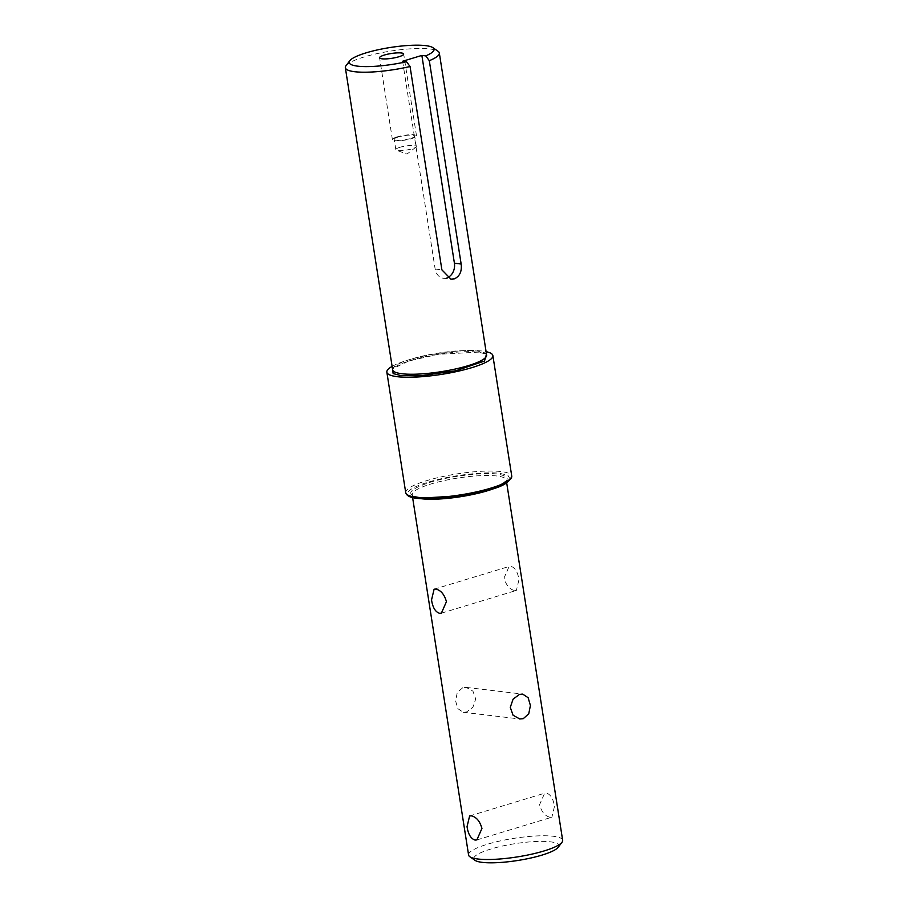 <?xml version="1.0" encoding="UTF-8"?>
<svg xmlns="http://www.w3.org/2000/svg" width="908" height="908" viewBox="0 0 908 908"><rect width="100%" height="100%" fill="white"/><g stroke="black" fill="none" stroke-linecap="round" stroke-linejoin="round"><path stroke-width="0.68" stroke-dasharray="4.54 3.41" d="M420.177 497.641C433.025 499.877 470.185 495.348 488.209 489.355C509.763 482.046 512.952 476.972 497.766 474.135C484.906 471.899 447.757 476.428 429.734 482.42C408.18 489.73 404.991 494.803 420.177 497.641M562.654 840.263A47.613 9.432 -8.9 0 0 553.199 836.245A47.613 9.432 -8.9 0 0 487.301 844.27A47.613 9.432 -8.9 0 0 468.585 854.995M550.237 817.313L551.894 817.189L554.459 806.463C553.324 798.915 550.645 794.443 546.434 793.059L544.63 793.217L539.568 804.704C541.599 811.979 545.152 816.178 550.237 817.313M514.722 590.552L516.38 590.438L518.956 579.713C517.81 572.165 515.142 567.693 510.932 566.308L509.127 566.467L504.054 577.942C506.085 585.229 509.649 589.428 514.722 590.552M558.193 847.278A43.005 8.512 -8.9 0 0 538.489 841.41A43.005 8.512 -8.9 0 0 490.74 849.059A43.005 8.512 -8.9 0 0 474.975 860.307M462.774 687.708L457.257 692.566L455.578 700.874L457.87 708.683L463.307 712.281L466.576 711.963L472.92 707.207L475.713 699.024L472.954 691.17L466.258 687.413L462.774 687.708M392.12 366.378A53.663 10.624 171.1 0 1 482.227 351.044A53.663 10.624 171.1 0 1 486.086 351.668M346.016 65.682A47.556 9.421 171.1 0 1 364.04 57A47.556 9.421 171.1 0 1 429.881 48.975A47.556 9.421 171.1 0 1 438.053 51.268M402.607 61.256L435.148 269.052A12.19 9.761 96.8 0 0 443.342 278.245A12.19 9.761 96.8 0 0 446.634 277.95A12.19 9.761 96.8 0 0 447.088 277.791M397.193 136.87A12.19 2.418 -8.9 0 0 392.404 139.616A12.19 2.418 -8.9 0 0 399.236 140.717A12.19 2.418 -8.9 0 0 411.699 138.583A12.19 2.418 -8.9 0 0 416.5 135.837A12.19 2.418 -8.9 0 0 409.656 134.736A12.19 2.418 -8.9 0 0 397.193 136.87M398.283 136.995A10.363 2.054 -8.9 0 0 394.208 139.333A10.363 2.054 -8.9 0 0 400.019 140.263A10.363 2.054 -8.9 0 0 410.609 138.459A10.363 2.054 -8.9 0 0 414.684 136.121A10.363 2.054 -8.9 0 0 408.872 135.19A10.363 2.054 -8.9 0 0 398.283 136.995M399.895 147.3A10.363 2.054 -8.9 0 0 395.82 149.638A10.363 2.054 -8.9 0 0 396.524 150.229A10.363 2.054 -8.9 0 0 412.232 148.764A10.363 2.054 -8.9 0 0 415.819 147.209A10.363 2.054 -8.9 0 0 416.307 146.438A10.363 2.054 -8.9 0 0 410.495 145.496A10.363 2.054 -8.9 0 0 399.895 147.3M421.528 498.753A47.613 9.432 171.1 0 1 412.164 494.746A47.613 9.432 171.1 0 1 443.581 480.729A47.613 9.432 171.1 0 1 496.789 475.985A47.613 9.432 171.1 0 1 506.244 480.014A47.613 9.432 171.1 0 1 498.549 486.699M405.728 492.704A53.663 10.624 171.1 0 1 441.129 476.904A53.663 10.624 171.1 0 1 501.091 471.57A53.663 10.624 171.1 0 1 511.749 476.098M510.228 479.242L507.856 475.247L500.115 473.42C492.704 471.842 458.846 473.034 427.963 482.216C397.931 491.489 407.102 497.788 417.828 498.356M486.484 354.143L478.618 352.134L438.235 354.302L408.691 361.032L392.506 368.852M486.62 355.039A47.556 9.421 -8.9 0 0 477.177 351.021A47.556 9.421 -8.9 0 0 424.025 355.754A47.556 9.421 -8.9 0 0 392.642 369.749L394.73 367.275C398.771 364.392 406.262 361.52 417.203 358.626C437.27 353.337 464.919 350.431 478.21 352.179C491.217 354.96 484.963 354.914 486.62 355.039M435.148 269.052L441.89 269.858M412.607 497.573L412.164 494.746C413.821 494.86 407.556 494.826 420.586 497.607C433.888 499.355 461.57 496.449 481.649 491.149C492.613 488.254 500.104 485.371 504.144 482.5L506.244 480.014L506.687 482.84M469.618 815.952L544.63 793.217M434.103 589.201L509.127 566.467M463.307 712.281L519.739 718.977M392.404 139.616L379.589 57.783M395.82 149.638L394.208 139.333M415.819 147.209L407.011 154.065L396.524 150.229M476.87 839.923L551.894 817.189M441.367 613.172L516.38 590.438M466.258 687.413L522.69 694.109M443.342 278.245L450.924 279.142M416.5 135.837L403.685 54.003M416.307 146.438L414.684 136.121"/><path stroke-width="1.36" d="M523.224 718.682L519.739 718.977L513.043 715.22L510.285 707.366L513.077 699.183L519.421 694.427L522.69 694.109L528.127 697.707L530.42 705.516L528.74 713.824L523.224 718.682M412.607 497.573L468.585 854.995A47.613 9.432 -8.9 0 0 469.845 856.732A47.613 9.432 -8.9 0 0 478.028 859.025A47.613 9.432 -8.9 0 0 543.937 850.989A47.613 9.432 -8.9 0 0 561.984 842.295A47.613 9.432 -8.9 0 0 562.654 840.263L506.687 482.84M435.761 589.076C440.834 590.189 444.387 594.4 446.43 601.686L441.367 613.172L439.563 613.331C435.363 611.958 432.685 607.486 431.538 599.927L434.103 589.201L435.761 589.076M471.275 815.838C476.337 816.95 479.901 821.15 481.944 828.437L476.87 839.923L475.066 840.082C470.866 838.708 468.188 834.236 467.041 826.677L469.618 815.952L471.275 815.838M469.845 856.732L474.975 860.307A43.005 8.512 -8.9 0 0 541.894 855.132A43.005 8.512 -8.9 0 0 558.193 847.278L561.984 842.295M486.086 351.668A53.663 10.624 171.1 0 1 492.874 355.584A53.663 10.624 171.1 0 1 457.473 371.372A53.663 10.624 171.1 0 1 397.5 376.718A53.663 10.624 171.1 0 1 386.853 372.189A53.663 10.624 171.1 0 1 392.12 366.378M432.923 47.693L438.053 51.268A47.556 9.421 171.1 0 1 439.324 52.993A47.556 9.421 171.1 0 1 429.302 60.677L461.151 264.024C462.024 271.401 459.754 276.35 454.318 278.858L450.924 279.142L441.89 269.858L410.053 66.511A47.556 9.421 171.1 0 1 354.79 71.732A47.556 9.421 171.1 0 1 345.346 67.714A47.556 9.421 171.1 0 1 346.016 65.682L349.807 60.7A42.948 8.501 171.1 0 1 366.083 52.857A42.948 8.501 171.1 0 1 432.923 47.693A42.948 8.501 171.1 0 1 425.761 55.876L429.302 60.677M410.053 66.511L406.5 61.71A42.948 8.501 171.1 0 1 364.528 66.59A42.948 8.501 171.1 0 1 349.807 60.7M447.088 277.791A12.19 9.761 96.8 0 0 454.409 263.218L421.868 55.422L425.761 55.876M384.379 55.036A12.19 2.418 -8.9 0 0 379.589 57.783A12.19 2.418 -8.9 0 0 386.422 58.884A12.19 2.418 -8.9 0 0 398.884 56.75A12.19 2.418 -8.9 0 0 403.685 54.003A12.19 2.418 -8.9 0 0 396.841 52.902A12.19 2.418 -8.9 0 0 384.379 55.036M406.5 61.71L402.607 61.256L421.868 55.422M498.549 486.699A47.613 9.432 171.1 0 1 421.618 498.764A47.613 9.432 171.1 0 1 421.528 498.753M416.375 497.232A53.663 10.624 171.1 0 1 405.728 492.704C406.557 495.859 410.45 497.754 417.408 498.39C428.553 499.559 442.979 498.787 460.685 496.097L488.844 489.945C502.351 486.767 509.978 482.148 511.749 476.098A53.663 10.624 171.1 0 1 476.348 491.898A53.663 10.624 171.1 0 1 416.375 497.232M392.506 368.852L393.153 373.574L401.109 375.628L420.881 375.787L455.93 370.748L484.497 361.032L486.484 354.143M345.346 67.714L392.642 369.749A47.556 9.421 -8.9 0 0 402.085 373.767A47.556 9.421 -8.9 0 0 455.237 369.034A47.556 9.421 -8.9 0 0 486.62 355.039L439.324 52.993M454.409 263.218L461.151 264.024M417.828 498.356L463.943 495.53L495.95 487.596L510.228 479.242M511.749 476.098L492.874 355.584M405.728 492.704L386.853 372.189"/></g></svg>
